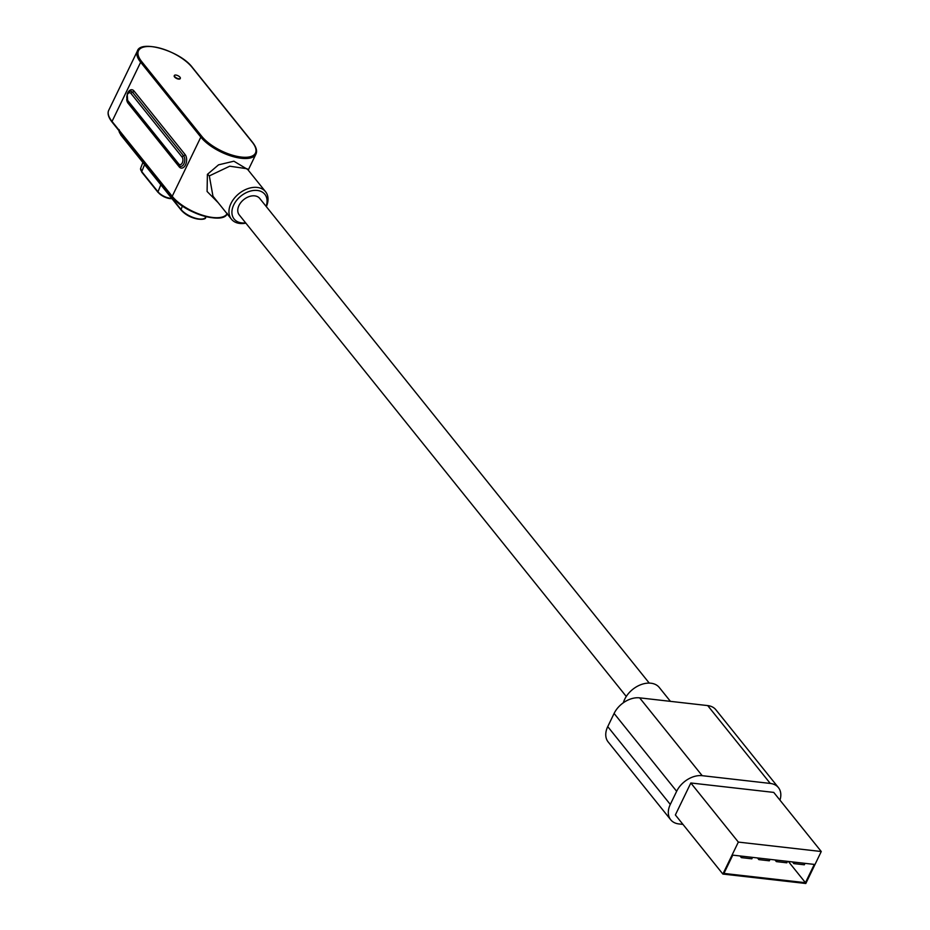 <?xml version="1.0" encoding="UTF-8"?>
<svg xmlns="http://www.w3.org/2000/svg" width="930" height="930" viewBox="0 0 930 930"><rect width="100%" height="100%" fill="white"/><g stroke="black" fill="none" stroke-linecap="round" stroke-linejoin="round"><path stroke-width="1.4" d="M174.735 76.609A3.29 1.337 25.8 0 0 177.839 78.539A3.29 1.337 25.8 0 0 180.315 78.329A3.29 1.337 25.8 0 0 179.978 77.202A3.29 1.337 25.8 0 0 176.874 75.272A3.29 1.337 25.8 0 0 174.398 75.47A3.29 1.337 25.8 0 0 174.735 76.609M174.352 75.667A3.29 1.337 25.8 0 0 174.224 75.83A3.29 1.337 25.8 0 0 174.561 76.969A3.29 1.337 25.8 0 0 177.665 78.899A3.29 1.337 25.8 0 0 180.141 78.69A3.29 1.337 25.8 0 0 180.199 78.504M649.256 683.108L259.737 198.439A13.148 9.102 141.2 0 0 249.217 196.556A13.148 9.102 141.2 0 0 238.987 205.483A13.148 9.102 141.2 0 0 239.243 214.911L626.274 696.465M266.108 206.379A19.716 13.659 141.2 0 0 256.296 190.383A19.716 13.659 141.2 0 0 233.744 204.879A19.716 13.659 141.2 0 0 245.625 222.84M245.857 223.13A21.902 15.171 -38.8 0 1 231.419 219.166A21.902 15.171 -38.8 0 1 231 203.449A21.902 15.171 -38.8 0 1 248.043 188.581A21.902 15.171 -38.8 0 1 265.573 191.72A21.902 15.171 -38.8 0 1 266.34 206.669M265.573 191.72L247.113 168.749L229.733 166.203L209.32 175.91L212.958 196.195L231.419 219.166M218.294 202.821L207.088 191.475L207.402 174.363L218.538 164.843L233.883 161.204L247.706 169.493M752.533 857.379L742.035 856.181L741.35 857.623L751.847 858.82L752.533 857.379M740.001 855.949L741.35 857.623M786.827 862.808L787.524 861.366L777.027 860.169L776.341 861.61L786.827 862.808M774.992 859.936L776.341 861.61M804.322 864.795L805.02 863.354L794.522 862.157L793.825 863.598L804.322 864.795M792.488 861.924L793.825 863.598M623.356 702.755A21.902 15.171 -38.8 0 1 650.919 683.213A21.902 15.171 -38.8 0 1 659.289 687.491L670.425 701.348M779.956 800.125A21.344 14.787 141.2 0 0 778.422 787.605A21.344 14.787 141.2 0 0 770.261 783.432L702.185 775.678A21.344 14.787 141.2 0 0 676.656 791.29L670.298 804.45A21.344 14.787 141.2 0 0 670.704 819.76A21.344 14.787 141.2 0 0 678.865 823.934L682.957 824.399M821.26 851.52L773.748 792.407L690.827 782.979L675.366 814.947L722.877 874.061L805.81 883.5L821.26 851.52L738.339 842.092L690.827 782.979M778.422 787.605L715.867 709.764A21.344 14.787 141.2 0 0 707.707 705.591L639.631 697.849A21.344 14.787 141.2 0 0 614.102 713.45L607.743 726.621A21.344 14.787 141.2 0 0 608.15 741.931L670.704 819.76M738.339 842.092L722.877 874.061M723.924 873.421L805.45 882.698L814.296 864.412L732.77 855.135L723.924 873.421M788.384 861.459L805.45 882.698M770.028 859.367L759.531 858.181L758.845 859.622L769.342 860.808L770.028 859.367M757.497 857.948L758.845 859.622M179.246 165.714A1.755 1.209 -38.8 0 1 179.176 166.807L128.108 103.265A7.452 4.429 96.5 0 1 126.689 99.615M178.723 163.936A1.755 1.209 -38.8 0 0 178.944 165.377A5.836 3.464 -83.5 0 0 179.606 165.993A5.836 3.464 -83.5 0 0 183.896 163.866A5.836 3.464 -83.5 0 0 183.582 155.787A1.755 1.209 141.2 0 0 182.059 157.031L130.991 93.477A4.208 2.499 -83.5 0 0 127.422 94.569A4.208 2.499 -83.5 0 0 127.643 100.394L178.723 163.936A4.208 2.499 -83.5 0 0 182.292 162.843A4.208 2.499 -83.5 0 0 182.059 157.031M127.364 93.732A7.452 4.429 96.5 0 1 134.025 91.012L185.105 154.554A7.452 4.429 96.5 0 1 185.512 164.877A7.452 4.429 96.5 0 1 179.176 166.807M207.402 174.363A3.499 1.442 -152.5 0 1 209.32 175.91M185.105 154.554A1.755 1.209 -38.8 0 1 183.582 155.787L132.513 92.244A5.836 3.464 -83.5 0 0 129.793 91.396L127.236 93.965L127.677 101.649A1.755 1.209 -38.8 0 1 127.643 100.394M134.025 91.012A1.755 1.209 -38.8 0 1 132.513 92.244A1.755 1.209 141.2 0 0 130.991 93.477M178.618 164.97L127.875 101.835A1.755 1.209 -38.8 0 1 127.677 101.649L179.606 165.993M248.205 170.109L255.913 154.159A32.422 13.229 -154.2 0 1 231.465 156.124A32.422 13.229 -154.2 0 1 200.834 137.105L140.651 62.229A32.422 13.229 -154.2 0 1 137.361 51.069L108.74 110.263A32.422 13.229 25.8 0 0 112.03 121.435L140.651 62.229A0.872 0.605 -38.8 0 1 141.697 61.589L201.88 136.466A31.539 12.869 25.8 0 0 241.323 157.065A31.539 12.869 25.8 0 0 252.263 142.197L192.08 67.32A31.539 12.869 25.8 0 0 152.636 46.721A31.539 12.869 25.8 0 0 141.697 61.589M112.379 122.237A0.872 0.605 -38.8 0 1 112.03 121.435L172.213 196.311L200.834 137.105A0.872 0.605 -38.8 0 1 201.88 136.466M221.142 217.306A31.539 12.869 -154.2 0 1 172.562 197.114A0.872 0.605 -38.8 0 1 172.213 196.311A32.422 13.229 25.8 0 0 202.345 215.167A32.422 13.229 25.8 0 0 227.083 213.761M202.252 219.027A13.636 5.568 -154.2 0 1 181.455 210.238A0.872 0.605 -38.8 0 1 181.071 209.517L182.396 206.007M118.982 130.677A14.508 5.917 25.8 0 0 120.702 134.385L121.098 133.327M121.086 135.117A0.872 0.605 -38.8 0 1 120.702 134.385L181.071 209.517A14.508 5.917 25.8 0 0 194.486 217.922A14.508 5.917 25.8 0 0 205.6 217.388L206.018 216.713M142.127 172.341A0.872 0.605 -38.8 0 1 141.79 172.166L140.663 168.237A10.137 4.139 25.8 0 0 141.744 171.597L144.58 164.598M171.911 198.602A9.265 3.778 -154.2 0 1 158.356 192.533A0.872 0.605 -38.8 0 1 158.019 192.359L141.79 172.166A0.872 0.605 -38.8 0 1 141.744 171.597L157.984 191.789L160.809 184.791M172.062 198.788L164.064 196.846L158.019 192.359A0.872 0.605 -38.8 0 1 157.984 191.789A10.137 4.139 25.8 0 0 171.818 198.485M128.235 102.347A1.755 1.209 -38.8 0 1 128.108 103.265M252.263 142.197A0.872 0.605 -38.8 0 1 252.6 142.371C256.308 147.173 257.412 151.102 255.913 154.159M770.261 783.432L707.707 705.591M702.185 775.678L639.631 697.849M676.656 791.29L614.102 713.45M670.298 804.45L607.743 726.621M227.292 213.365C224.328 225.037 184.349 213.505 172.224 196.939L112.053 122.063C108.345 117.261 107.241 113.332 108.74 110.263M205.6 217.388C206.797 220.584 190.557 220.77 181.129 210.064L120.749 134.943L119.121 129.642M140.663 168.237L142.871 162.471M137.361 51.069C140.314 39.397 180.292 50.929 192.417 67.495L252.6 142.371"/></g></svg>
